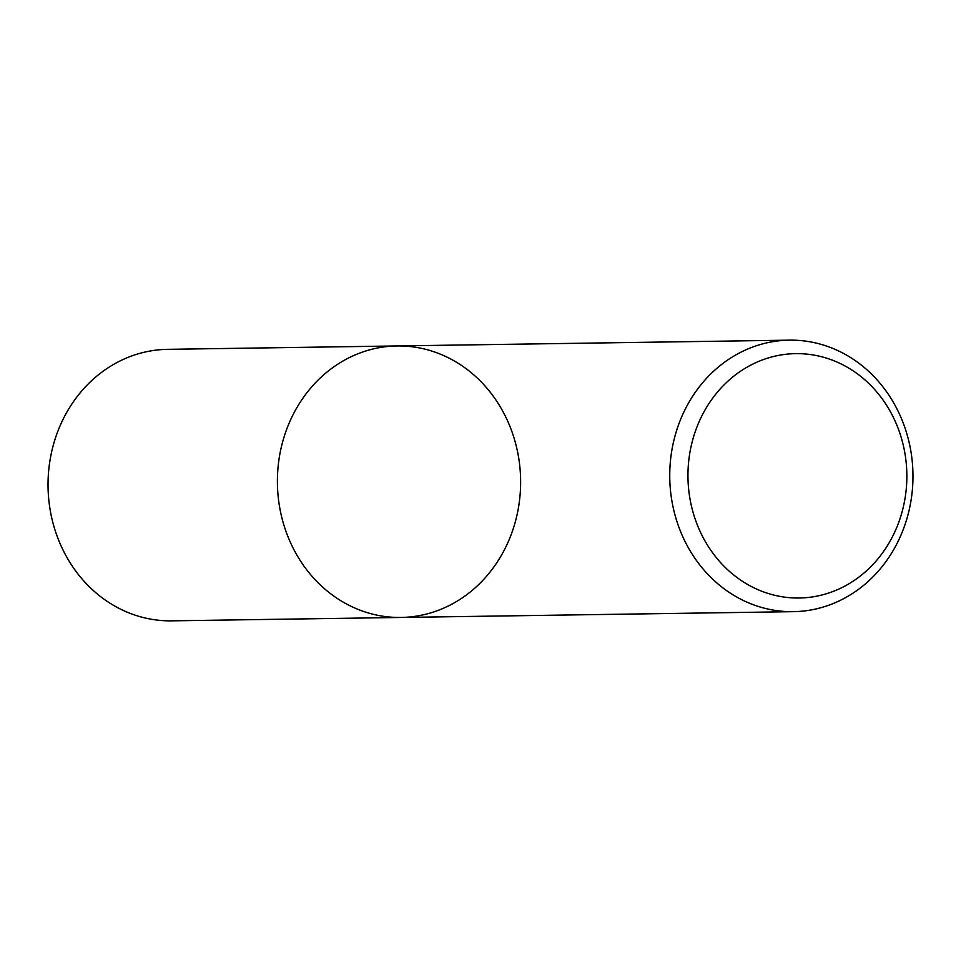 <?xml version="1.0" encoding="UTF-8"?>
<svg xmlns="http://www.w3.org/2000/svg" width="961" height="961" viewBox="0 0 961 961"><rect width="100%" height="100%" fill="white"/><g stroke="black" fill="none" stroke-linecap="round" stroke-linejoin="round"><path stroke-width="1.44" d="M401.013 617.455A135.765 121.603 -90.8 0 1 277.417 483.491A135.765 121.603 -90.8 0 1 397.013 345.948A135.765 121.603 -90.8 0 1 505.318 548.022A135.765 121.603 -90.8 0 1 401.013 617.455A135.765 121.603 -90.8 0 1 277.417 483.491A135.765 121.603 -90.8 0 1 397.013 345.948L167.646 349.336A135.765 121.603 -90.8 0 0 48.05 486.879A135.765 121.603 -90.8 0 0 171.647 620.842L793.354 611.664A135.765 121.603 -90.8 0 1 669.757 477.713A135.765 121.603 -90.8 0 1 789.353 340.158A135.765 121.603 -90.8 0 1 897.658 542.232A135.765 121.603 -90.8 0 1 793.354 611.664M893.069 535.517A122.191 109.446 -90.8 0 1 703.524 538.316A122.191 109.446 -90.8 0 1 795.588 353.648A122.191 109.446 -90.8 0 1 893.069 535.517M789.353 340.158L397.013 345.948"/></g></svg>
